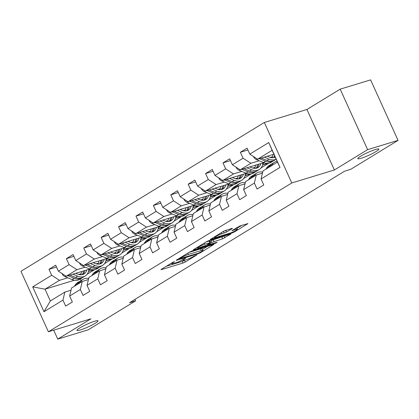 <?xml version="1.0" encoding="UTF-8"?>
<svg xmlns="http://www.w3.org/2000/svg" width="419" height="419" viewBox="0 0 419 419"><rect width="100%" height="100%" fill="white"/><g stroke="black" fill="none" stroke-linecap="round" stroke-linejoin="round"><path stroke-width="0.63" d="M172.984 262.2L173.162 262.603L174.671 261.681L172.995 262.189L161.362 269.307L160.938 269.674L161.462 269.611L182.972 263.053L185.261 262.022L196.893 254.904L193.714 256.339A5.683 0.723 155.6 0 1 186.387 259.644L184.596 260.194A5.683 0.723 155.6 0 1 182.92 260.398A5.683 0.723 155.6 0 1 184.276 259.214L185.711 258.078L182.6 259.722L182.92 260.398M361.194 158.241A11.585 1.472 155.6 0 0 372.868 153.317A11.585 1.472 155.6 0 0 378.881 149.091A11.585 1.472 155.6 0 0 375.471 149.51A11.585 1.472 155.6 0 0 363.802 154.438A11.585 1.472 155.6 0 0 357.784 158.665A11.585 1.472 155.6 0 0 361.194 158.241M80.333 329.978A11.585 1.472 155.6 0 0 92.002 325.055A11.585 1.472 155.6 0 0 98.02 320.828A11.585 1.472 155.6 0 0 94.61 321.247A11.585 1.472 155.6 0 0 82.936 326.171A11.585 1.472 155.6 0 0 76.918 330.397A11.585 1.472 155.6 0 0 80.333 329.978M232.032 228.68L232.451 228.308L231.932 228.371L223.605 231.246L210.265 239.516L232.294 232.896L234.582 231.859L247.928 223.589L240.113 225.878L231.875 230.66L236.012 229.497A4.75 0.602 155.6 0 1 237.411 229.324A4.75 0.602 155.6 0 1 234.939 231.058A4.75 0.602 155.6 0 1 230.151 233.074L215.995 237.395A4.75 0.602 155.6 0 1 214.596 237.568A4.75 0.602 155.6 0 1 217.063 235.829A4.75 0.602 155.6 0 1 221.85 233.812L226.501 232.058L232.032 228.68L231.896 228.381M173.162 262.603A5.683 0.723 155.6 0 0 171.811 263.787A5.683 0.723 155.6 0 0 173.482 263.577L175.278 263.032A5.683 0.723 155.6 0 0 182.6 259.722M334.378 169.973L367.62 149.651L398.05 140.37L370.611 79.882L340.181 89.158L306.938 109.485L264.337 122.474L291.776 182.962L334.378 169.973L306.938 109.485M53.695 330.167L57.754 339.118L90.991 318.796L48.389 331.785L291.776 182.962M57.754 339.118L88.184 329.842L135.588 300.858L134.928 299.396M398.05 140.37L350.645 169.36L344.559 171.214L129.502 302.712L135.588 300.858M191.844 251.033L189.556 252.065L176.635 259.963L176.216 260.335L176.739 260.272L198.245 253.715L200.533 252.678L213.873 244.413L191.844 251.033M193.662 249.556L206.583 241.658L208.872 240.621L230.9 234.001L222.657 238.783L211.647 242.481L207.557 245.089L217.157 242.255L215.628 243.193L193.761 249.86L193.238 249.923L193.662 249.556M264.337 122.474L20.95 271.292L48.389 331.785M247.886 149.971L240.375 152.265L243.083 158.23L232.377 164.777L229.67 158.811L222.976 162.902L225.684 168.867L214.973 175.42L212.271 169.449L205.577 173.545L208.285 179.51L197.574 186.057L194.866 180.091L188.173 184.182L190.881 190.147L180.175 196.694L177.467 190.729L170.774 194.819L173.482 200.79L162.771 207.337L160.068 201.371L153.375 205.462L156.083 211.427L145.372 217.974L142.664 212.009L135.976 216.099L138.679 222.07L127.973 228.617L125.265 222.651L118.572 226.742L121.28 232.707L110.574 239.254L107.866 233.289L101.173 237.379L103.881 243.35L93.17 249.897L90.462 243.926L83.774 248.022L86.476 253.987L75.771 260.534L73.063 254.569L66.37 258.659L69.077 264.63L58.372 271.177L55.664 265.206L48.971 269.302L51.678 275.267L32.713 286.863L43.99 311.715L50.353 300.962L64.851 292.095L71.02 290.215M240.375 152.265L247.069 148.169L249.776 154.14L268.741 142.544L280.012 167.396L261.047 178.986L263.755 184.957L257.062 189.048L254.359 183.082L243.649 189.629L246.356 195.594L239.663 199.69L236.955 193.719L226.25 200.266L228.957 206.237L222.264 210.328L219.556 204.362L208.845 210.909L211.553 216.874L204.86 220.965L202.157 214.999L191.446 221.546L194.154 227.517L187.461 231.607L184.753 225.642L174.047 232.189L176.755 238.154L170.062 242.245L167.354 236.279L156.643 242.826L159.351 248.797L152.657 252.887L149.955 246.917L139.244 253.469L141.952 259.434L135.258 263.525L132.551 257.559L121.845 264.106L124.553 270.072L117.859 274.167L115.152 268.197L104.446 274.749L107.149 280.714L100.46 284.805L97.753 278.839L87.042 285.386L89.75 291.352L83.056 295.447L80.348 289.477L69.643 296.024L72.351 301.994L65.657 306.085L62.95 300.119L43.99 311.715M263.776 162.645L240.213 169.831L250.918 163.284L259.188 160.765M270.124 157.429L272.507 156.701M262.43 173.178L256.26 175.058L245.55 181.605L243.649 189.629M250.918 163.284L243.083 158.23M240.213 169.831L232.377 164.777M254.359 183.082L256.26 175.058M246.377 173.288L222.808 180.474L233.519 173.927L241.789 171.402M252.725 168.071L255.108 167.343M262.488 165.091L268.521 163.253M268.726 163.216L261.11 167.878M245.026 183.815L238.861 185.696L228.151 192.242L226.25 200.266M233.519 173.927L225.684 168.867M222.808 180.474L214.973 175.42M236.955 193.719L238.861 185.696M228.978 183.925L205.41 191.111L216.12 184.564L224.39 182.045M235.321 178.709L237.709 177.981M245.089 175.734L251.122 173.89M251.327 173.859L243.711 178.515M227.627 194.458L221.457 196.338L210.752 202.885L208.845 210.909M216.12 184.564L208.285 179.51M205.41 191.111L197.574 186.057M219.556 204.362L221.457 196.338M211.574 194.568L188.011 201.754L198.716 195.207L206.986 192.682M217.922 189.351L220.305 188.623M227.69 186.371L233.723 184.533M233.928 184.496L226.307 189.158M210.228 205.095L204.058 206.976L193.348 213.522L191.446 221.546M198.716 195.207L190.881 190.147M188.011 201.754L180.175 196.694M202.157 214.999L204.058 206.976M194.175 205.205L170.612 212.391L181.317 205.844L189.587 203.325M200.523 199.989L202.906 199.261M210.286 197.014L216.319 195.17M216.523 195.139L208.908 199.795M192.824 215.733L186.659 217.618L175.949 224.165L174.047 232.189M181.317 205.844L173.482 200.79M170.612 212.391L162.771 207.337M184.753 225.642L186.659 217.618M176.776 215.848L153.207 223.034L163.918 216.482L172.188 213.962M183.119 210.631L185.507 209.903M192.887 207.651L198.92 205.813M199.125 205.776L191.509 210.438M175.425 226.375L169.255 228.255L158.55 234.802L156.643 242.826M163.918 216.482L156.083 211.427M153.207 223.034L145.372 217.974M167.354 236.279L169.255 228.255M159.372 226.485L135.808 233.671L146.514 227.124L154.784 224.6M165.72 221.269L168.103 220.541M175.488 218.294L181.521 216.45M181.726 216.419L174.105 221.075M158.026 237.013L151.856 238.893L141.145 245.445L139.244 253.469M146.514 227.124L138.679 222.07M135.808 233.671L127.973 228.617M149.955 246.917L151.856 238.893M141.973 237.128L118.409 244.314L129.115 237.762L137.385 235.242M148.321 231.906L150.704 231.183M158.083 228.931L164.117 227.093M164.321 227.056L156.706 231.712M140.622 247.655L134.457 249.535L123.746 256.082L121.845 264.106M129.115 237.762L121.28 232.707M118.409 244.314L110.574 239.254M132.551 257.559L134.457 249.535M124.574 247.765L101.005 254.951L111.716 248.404L119.986 245.88M130.917 242.549L133.305 241.821M140.684 239.568L146.718 237.73M146.922 237.699L139.307 242.355M123.223 258.293L117.053 260.173L106.347 266.725L104.446 274.749M111.716 248.404L103.881 243.35M101.005 254.951L93.17 249.897M115.152 268.197L117.053 260.173M107.17 258.408L83.606 265.588L94.312 259.042L102.587 256.522M113.518 253.186L115.901 252.463M123.286 250.211L129.319 248.373M129.523 248.336L121.903 252.992M105.824 268.935L99.654 270.815L88.943 277.362L87.042 285.386M94.312 259.042L86.476 253.987M83.606 265.588L75.771 260.534M97.753 278.839L99.654 270.815M89.771 269.045L66.207 276.231L76.913 269.684L85.183 267.16M96.119 263.829L98.502 263.101M105.881 260.848L111.915 259.01M112.119 258.979L104.504 263.635M88.419 279.573L82.255 281.453L71.544 288L69.643 296.024M76.913 269.684L69.077 264.63M66.207 276.231L58.372 271.177M80.348 289.477L82.255 281.453M74.362 280.243L45.011 289.189L59.514 280.321L67.784 277.802M78.714 274.466L81.103 273.743M88.482 271.491L94.516 269.653M94.72 269.616L87.105 274.272M59.514 280.321L51.678 275.267M50.353 300.962L45.011 289.189L32.713 286.863M62.95 300.119L64.851 292.095M367.62 149.651L340.181 89.158M80.506 278.855L81.218 280.421M261.047 178.986L262.954 170.962L277.451 162.095L272.114 150.327L257.612 159.194L273.885 154.234M280.012 167.396L277.451 162.095M272.114 150.327L268.741 142.544M257.612 159.194L249.776 154.14M88.765 270.25L90.384 269.26M93.631 269.736L88.54 271.287M56.481 267.013L48.971 269.302M73.88 256.37L66.37 258.659M111.03 259.094L105.939 260.644M106.164 259.612L107.783 258.623M91.279 245.733L83.774 248.022M128.429 248.457L123.343 250.007M123.563 248.97L125.187 247.98M108.683 235.09L101.173 237.379M145.833 237.814L140.742 239.369M140.967 238.332L142.586 237.343M126.082 224.453L118.572 226.742M163.232 227.177L158.141 228.727M158.366 227.69L159.985 226.7M143.481 213.81L135.976 216.099M180.631 216.534L175.545 218.09M175.765 217.052L177.389 216.063M160.886 203.173L153.375 205.462M198.035 205.897L192.944 207.447M193.169 206.41L194.788 205.42M178.285 192.531L170.774 194.819M215.434 195.254L210.343 196.81M210.568 195.773L212.187 194.783M195.683 181.893L188.173 184.182M232.833 184.617L227.747 186.167M227.967 185.135L229.591 184.14M213.088 171.251L205.577 173.545M250.237 173.979L245.146 175.53M245.372 174.493L246.99 173.503M230.487 160.613L222.976 162.902M267.636 163.337L262.545 164.887M262.771 163.855L264.389 162.86M166.338 266.264L182.228 261.419L185.072 260.047M202.571 249.347L207.735 246.189M179.515 258.722L198.459 253.176L201.654 251.484A5.683 0.723 155.6 0 0 203.006 250.3A5.683 0.723 155.6 0 0 201.335 250.504L188.43 254.443A5.683 0.723 155.6 0 0 181.102 257.748L179.515 258.722L179.332 258.319M203.006 250.3L202.262 248.666A5.683 0.723 155.6 0 0 200.591 248.87L201.335 250.504M189 252.406L200.591 248.87M224.762 235.777L224.207 236.117L224.951 237.751M209.877 241.47L213.192 239.809L224.207 236.117M204.886 244.204A4.75 0.602 155.6 0 0 200.099 246.225A4.75 0.602 155.6 0 0 197.632 247.959A4.75 0.602 155.6 0 0 199.03 247.786L206.305 245.23L210.396 242.617L204.886 244.204L204.352 243.02M210.396 242.617L209.657 240.983L209.133 241.045L209.872 242.685M206.028 241.993L209.133 241.045M223.055 231.587L226.312 230.083M237.411 229.324L236.667 227.69A4.75 0.602 155.6 0 0 236.625 227.643M236.955 228.324L241.784 225.37M62.049 273.507L62.054 273.607A4.798 3.315 58.6 0 0 65.118 276.702L72.078 279.573A13.848 9.574 58.6 0 0 79.668 279.368L81.784 278.075A13.848 9.574 58.6 0 0 82.433 277.624M80.699 274.785A11.491 7.945 58.6 0 0 81.475 271.575M72.885 274.194L77.656 276.158A13.848 9.574 58.6 0 0 85.246 275.959A13.848 9.574 58.6 0 0 88.88 269.317M75.766 273.314L77.719 274.12A11.491 7.945 58.6 0 0 84.015 273.953A11.491 7.945 58.6 0 0 86.785 269.956M67.946 275.702L74.2 278.274A13.848 9.574 58.6 0 0 81.784 278.075M83.538 270.946A11.491 7.945 -121.4 0 1 82.087 274.686M85.246 275.959L83.124 277.252A13.848 9.574 -121.4 0 1 75.535 277.457L69.858 275.115M82.883 274.476A11.491 7.945 58.6 0 0 84.811 270.559M80.139 282.746L80.406 282.223A13.848 9.574 -121.4 0 1 83.035 279.311A13.848 9.574 -121.4 0 1 88.676 278.499M74.561 286.156L74.828 285.632A13.848 9.574 -121.4 0 1 77.457 282.72L79.579 281.421A13.848 9.574 58.6 0 0 76.949 284.333L76.682 284.862M78.023 284.04L78.285 283.516A13.848 9.574 -121.4 0 1 80.914 280.604L83.035 279.311M80.27 281.055A13.848 9.574 58.6 0 0 79.579 281.421M79.448 262.87L79.458 262.97A4.798 3.315 58.6 0 0 82.517 266.065L89.483 268.93A13.848 9.574 58.6 0 0 97.067 268.731L99.188 267.432A13.848 9.574 58.6 0 0 99.832 266.982M98.098 264.148A11.491 7.945 58.6 0 0 98.879 260.932M90.284 263.556L95.055 265.52A13.848 9.574 58.6 0 0 102.645 265.316A13.848 9.574 58.6 0 0 106.279 258.68M93.17 262.676L95.118 263.478A11.491 7.945 58.6 0 0 101.419 263.31A11.491 7.945 58.6 0 0 104.184 259.319M85.345 265.059L91.599 267.636A13.848 9.574 58.6 0 0 99.188 267.432M100.937 260.309A11.491 7.945 -121.4 0 1 99.492 264.043M102.645 265.316L100.523 266.615A13.848 9.574 -121.4 0 1 92.939 266.814L87.257 264.478M100.282 263.839A11.491 7.945 58.6 0 0 102.21 259.916M96.847 252.228L96.857 252.327A4.798 3.315 58.6 0 0 99.921 255.422L106.882 258.293A13.848 9.574 58.6 0 0 114.466 258.088L116.587 256.795A13.848 9.574 58.6 0 0 117.231 256.344M115.497 253.511A11.491 7.945 58.6 0 0 116.278 250.295M107.683 252.914L112.46 254.883A13.848 9.574 58.6 0 0 120.044 254.679A13.848 9.574 58.6 0 0 123.684 248.038M110.569 252.034L112.522 252.84A11.491 7.945 58.6 0 0 118.818 252.673A11.491 7.945 58.6 0 0 121.583 248.677M102.749 254.422L109.003 256.994A13.848 9.574 58.6 0 0 116.587 256.795M118.336 249.666A11.491 7.945 -121.4 0 1 116.891 253.406M120.044 254.679L117.928 255.972A13.848 9.574 -121.4 0 1 110.338 256.177L104.656 253.835M117.687 253.196A11.491 7.945 58.6 0 0 119.614 249.279M97.543 272.104L97.805 271.58A13.848 9.574 -121.4 0 1 100.434 268.668A13.848 9.574 -121.4 0 1 106.075 267.861M91.965 275.519L92.232 274.99A13.848 9.574 -121.4 0 1 94.856 272.078L96.978 270.784A13.848 9.574 58.6 0 0 94.348 273.696L94.081 274.22M95.422 273.403L95.689 272.879A13.848 9.574 -121.4 0 1 98.318 269.967L100.434 268.668M97.669 270.412A13.848 9.574 58.6 0 0 96.978 270.784M114.942 261.466L115.209 260.943A13.848 9.574 -121.4 0 1 117.839 258.031A13.848 9.574 -121.4 0 1 123.479 257.219M109.364 264.876L109.631 264.352A13.848 9.574 -121.4 0 1 112.261 261.44L114.377 260.141A13.848 9.574 58.6 0 0 111.747 263.053L111.485 263.582M112.821 262.76L113.088 262.236A13.848 9.574 -121.4 0 1 115.717 259.324L117.839 258.031M115.073 259.775A13.848 9.574 58.6 0 0 114.377 260.141M114.251 241.59L114.256 241.69A4.798 3.315 58.6 0 0 117.32 244.785L124.281 247.65A13.848 9.574 58.6 0 0 131.87 247.451L133.986 246.152A13.848 9.574 58.6 0 0 134.635 245.702M132.902 242.868A11.491 7.945 58.6 0 0 133.677 239.658M125.087 242.276L129.859 244.24A13.848 9.574 58.6 0 0 137.448 244.036A13.848 9.574 58.6 0 0 141.083 237.4M127.968 241.396L129.921 242.198A11.491 7.945 58.6 0 0 136.217 242.03A11.491 7.945 58.6 0 0 138.982 238.039M120.148 243.779L126.402 246.356A13.848 9.574 58.6 0 0 133.986 246.152M135.735 239.029A11.491 7.945 -121.4 0 1 134.29 242.763M137.448 244.036L135.327 245.335A13.848 9.574 -121.4 0 1 127.737 245.534L122.06 243.198M135.086 242.559A11.491 7.945 58.6 0 0 137.013 238.636M131.65 230.948L131.66 231.047A4.798 3.315 58.6 0 0 134.719 234.142L141.685 237.013A13.848 9.574 58.6 0 0 149.269 236.808L151.39 235.515A13.848 9.574 58.6 0 0 152.034 235.064M150.301 232.231A11.491 7.945 58.6 0 0 151.081 229.015M142.486 231.634L147.258 233.603A13.848 9.574 58.6 0 0 154.847 233.399A13.848 9.574 58.6 0 0 158.482 226.758M145.372 230.754L147.32 231.56A11.491 7.945 58.6 0 0 153.621 231.393A11.491 7.945 58.6 0 0 156.387 227.397M137.547 233.142L143.801 235.714A13.848 9.574 58.6 0 0 151.39 235.515M153.139 228.386A11.491 7.945 -121.4 0 1 151.694 232.126M154.847 233.399L152.726 234.692A13.848 9.574 -121.4 0 1 145.142 234.897L139.459 232.555M152.485 231.917A11.491 7.945 58.6 0 0 154.412 227.999M149.049 220.31L149.059 220.41A4.798 3.315 58.6 0 0 152.123 223.505L159.084 226.37A13.848 9.574 58.6 0 0 166.668 226.171L168.789 224.872A13.848 9.574 58.6 0 0 169.433 224.427M167.7 221.588A11.491 7.945 58.6 0 0 168.48 218.378M159.885 220.996L164.662 222.96A13.848 9.574 58.6 0 0 172.246 222.761A13.848 9.574 58.6 0 0 175.886 216.12M162.771 220.116L164.725 220.918A11.491 7.945 58.6 0 0 171.02 220.75A11.491 7.945 58.6 0 0 173.785 216.759M154.951 222.499L161.2 225.076A13.848 9.574 58.6 0 0 168.789 224.872M170.538 217.749A11.491 7.945 -121.4 0 1 169.093 221.483M172.246 222.761L170.13 224.055A13.848 9.574 -121.4 0 1 162.541 224.259L156.858 221.918M169.889 221.279A11.491 7.945 58.6 0 0 171.816 217.361M132.341 250.824L132.608 250.3A13.848 9.574 -121.4 0 1 135.237 247.388A13.848 9.574 -121.4 0 1 140.878 246.582M126.763 254.239L127.03 253.71A13.848 9.574 -121.4 0 1 129.66 250.798L131.781 249.504A13.848 9.574 58.6 0 0 129.152 252.416L128.884 252.94M130.225 252.123L130.487 251.599A13.848 9.574 -121.4 0 1 133.116 248.687L135.237 247.388M132.472 249.132A13.848 9.574 58.6 0 0 131.781 249.504M149.745 240.187L150.007 239.663A13.848 9.574 -121.4 0 1 152.636 236.751A13.848 9.574 -121.4 0 1 158.277 235.939M144.167 243.596L144.429 243.072A13.848 9.574 -121.4 0 1 147.059 240.16L149.18 238.861A13.848 9.574 58.6 0 0 146.55 241.779L146.283 242.302M147.624 241.48L147.891 240.956A13.848 9.574 -121.4 0 1 150.521 238.044L152.636 236.751M149.871 238.495A13.848 9.574 58.6 0 0 149.18 238.861M167.144 229.549L167.411 229.02A13.848 9.574 -121.4 0 1 170.041 226.108A13.848 9.574 -121.4 0 1 175.681 225.302M161.566 232.959L161.834 232.43A13.848 9.574 -121.4 0 1 164.463 229.518L166.579 228.224A13.848 9.574 58.6 0 0 163.949 231.136L163.688 231.66M165.023 230.843L165.29 230.319A13.848 9.574 -121.4 0 1 167.919 227.407L170.041 226.108M167.275 227.852A13.848 9.574 58.6 0 0 166.579 228.224M166.453 209.668L166.458 209.767A4.798 3.315 58.6 0 0 169.522 212.868L176.483 215.733A13.848 9.574 58.6 0 0 184.072 215.528L186.188 214.235A13.848 9.574 58.6 0 0 186.837 213.784M185.104 210.951A11.491 7.945 58.6 0 0 185.879 207.735M177.289 210.354L182.061 212.323A13.848 9.574 58.6 0 0 189.65 212.119A13.848 9.574 58.6 0 0 193.285 205.478M180.17 209.474L182.124 210.28A11.491 7.945 58.6 0 0 188.419 210.113A11.491 7.945 58.6 0 0 191.184 206.117M172.35 211.862L178.604 214.434A13.848 9.574 58.6 0 0 186.188 214.235M187.937 207.106A11.491 7.945 -121.4 0 1 186.492 210.846M189.65 212.119L187.529 213.412A13.848 9.574 -121.4 0 1 179.94 213.617L174.262 211.281M187.288 210.642A11.491 7.945 58.6 0 0 189.215 206.719M184.543 218.907L184.81 218.383A13.848 9.574 -121.4 0 1 187.44 215.471A13.848 9.574 -121.4 0 1 193.08 214.659M178.965 222.316L179.232 221.792A13.848 9.574 -121.4 0 1 181.862 218.88L183.983 217.587A13.848 9.574 58.6 0 0 181.354 220.499L181.087 221.023M182.427 220.205L182.689 219.676A13.848 9.574 -121.4 0 1 185.318 216.764L187.44 215.471M184.674 217.215A13.848 9.574 58.6 0 0 183.983 217.587M183.852 199.03L183.862 199.13A4.798 3.315 58.6 0 0 186.921 202.225L193.887 205.09A13.848 9.574 58.6 0 0 201.471 204.891L203.592 203.592A13.848 9.574 58.6 0 0 204.236 203.147M202.503 200.308A11.491 7.945 58.6 0 0 203.283 197.098M194.688 199.716L199.46 201.68A13.848 9.574 58.6 0 0 207.049 201.481A13.848 9.574 58.6 0 0 210.684 194.84M197.574 198.836L199.523 199.638A11.491 7.945 58.6 0 0 205.823 199.47A11.491 7.945 58.6 0 0 208.589 195.479M189.749 201.22L196.003 203.796A13.848 9.574 58.6 0 0 203.592 203.592M205.341 196.469A11.491 7.945 -121.4 0 1 203.896 200.203M207.049 201.481L204.928 202.775A13.848 9.574 -121.4 0 1 197.344 202.979L191.661 200.638M204.687 199.999A11.491 7.945 58.6 0 0 206.614 196.082M201.948 208.269L202.209 207.74A13.848 9.574 -121.4 0 1 204.839 204.828A13.848 9.574 -121.4 0 1 210.479 204.022M196.37 211.679L196.631 211.155A13.848 9.574 -121.4 0 1 199.261 208.238L201.382 206.944A13.848 9.574 58.6 0 0 198.753 209.856L198.486 210.38M199.826 209.563L200.093 209.039A13.848 9.574 -121.4 0 1 202.723 206.127L204.839 204.828M202.073 206.577A13.848 9.574 58.6 0 0 201.382 206.944M201.251 188.388L201.261 188.487A4.798 3.315 58.6 0 0 204.325 191.588L211.286 194.453A13.848 9.574 58.6 0 0 218.87 194.248L220.991 192.955A13.848 9.574 58.6 0 0 221.635 192.504M219.902 189.671A11.491 7.945 58.6 0 0 220.682 186.455M212.087 189.074L216.864 191.043A13.848 9.574 58.6 0 0 224.448 190.839A13.848 9.574 58.6 0 0 228.083 184.198M214.973 188.199L216.922 189A11.491 7.945 58.6 0 0 223.222 188.833A11.491 7.945 58.6 0 0 225.988 184.837M207.154 190.582L213.402 193.154A13.848 9.574 58.6 0 0 220.991 192.955M222.74 185.827A11.491 7.945 -121.4 0 1 221.295 189.566M224.448 190.839L222.332 192.138A13.848 9.574 -121.4 0 1 214.743 192.337L209.06 190.001M222.091 189.362A11.491 7.945 58.6 0 0 224.018 185.439M219.347 197.627L219.614 197.103A13.848 9.574 -121.4 0 1 222.243 194.191A13.848 9.574 -121.4 0 1 227.884 193.379M213.769 201.036L214.036 200.512A13.848 9.574 -121.4 0 1 216.665 197.6L218.781 196.307A13.848 9.574 58.6 0 0 216.152 199.219L215.89 199.743M217.225 198.925L217.492 198.397A13.848 9.574 -121.4 0 1 220.122 195.484L222.243 194.191M219.477 195.935A13.848 9.574 58.6 0 0 218.781 196.307M218.655 177.75L218.66 177.85A4.798 3.315 58.6 0 0 221.724 180.945L228.685 183.81A13.848 9.574 58.6 0 0 236.274 183.611L238.39 182.312A13.848 9.574 58.6 0 0 239.04 181.867M237.306 179.028A11.491 7.945 58.6 0 0 238.081 175.818M229.492 178.436L234.263 180.4A13.848 9.574 58.6 0 0 241.852 180.201A13.848 9.574 58.6 0 0 245.487 173.56M232.372 177.556L234.326 178.358A11.491 7.945 58.6 0 0 240.621 178.19A11.491 7.945 58.6 0 0 243.387 174.199M224.553 179.94L230.806 182.516A13.848 9.574 58.6 0 0 238.39 182.312M240.139 175.189A11.491 7.945 -121.4 0 1 238.694 178.923M241.852 180.201L239.731 181.495A13.848 9.574 -121.4 0 1 232.142 181.699L226.464 179.358M239.49 178.719A11.491 7.945 58.6 0 0 241.417 174.802M236.745 186.989L237.013 186.465A13.848 9.574 -121.4 0 1 239.642 183.548A13.848 9.574 -121.4 0 1 245.283 182.742M231.168 190.399L231.435 189.875A13.848 9.574 -121.4 0 1 234.064 186.963L236.185 185.664A13.848 9.574 58.6 0 0 233.556 188.576L233.289 189.1M234.63 188.283L234.891 187.759A13.848 9.574 -121.4 0 1 237.521 184.847L239.642 183.548M236.876 185.298A13.848 9.574 58.6 0 0 236.185 185.664M236.054 167.113L236.065 167.207A4.798 3.315 58.6 0 0 239.123 170.308L246.084 173.173A13.848 9.574 58.6 0 0 253.673 172.968L255.794 171.675A13.848 9.574 58.6 0 0 256.438 171.224M254.705 168.391A11.491 7.945 58.6 0 0 255.485 165.175M246.891 167.799L251.662 169.763A13.848 9.574 58.6 0 0 259.251 169.559A13.848 9.574 58.6 0 0 262.886 162.918M249.776 166.919L251.725 167.72A11.491 7.945 58.6 0 0 258.025 167.553A11.491 7.945 58.6 0 0 260.791 163.557M241.952 169.302L248.205 171.879A13.848 9.574 58.6 0 0 255.794 171.675M257.544 164.547A11.491 7.945 -121.4 0 1 256.098 168.286M259.251 169.559L257.13 170.858A13.848 9.574 -121.4 0 1 249.546 171.057L243.863 168.721M256.889 168.082A11.491 7.945 58.6 0 0 258.816 164.159M254.15 176.347L254.412 175.823A13.848 9.574 -121.4 0 1 257.041 172.911A13.848 9.574 -121.4 0 1 262.682 172.104M248.572 179.756L248.834 179.232A13.848 9.574 -121.4 0 1 251.463 176.32L253.584 175.027A13.848 9.574 58.6 0 0 250.955 177.939L250.688 178.463M252.029 177.646L252.296 177.117A13.848 9.574 -121.4 0 1 254.925 174.204L257.041 172.911M254.275 174.655A13.848 9.574 58.6 0 0 253.584 175.027M253.453 156.47L253.464 156.57A4.798 3.315 58.6 0 0 256.528 159.665L263.488 162.53A13.848 9.574 58.6 0 0 271.072 162.331L273.193 161.032A13.848 9.574 58.6 0 0 273.837 160.587M272.104 157.748A11.491 7.945 58.6 0 0 272.884 154.538M264.289 157.156L269.066 159.12A13.848 9.574 58.6 0 0 276.142 159.204M267.175 156.277L269.124 157.083A11.491 7.945 58.6 0 0 275.168 157.062M259.356 158.66L265.604 161.236A13.848 9.574 58.6 0 0 273.193 161.032M274.539 155.679A11.491 7.945 -121.4 0 1 273.497 157.644M276.152 159.225L274.534 160.215A13.848 9.574 -121.4 0 1 266.945 160.419L261.262 158.078M274.293 157.439A11.491 7.945 58.6 0 0 274.974 156.638M271.549 165.709L271.816 165.186A13.848 9.574 -121.4 0 1 274.44 162.273A13.848 9.574 -121.4 0 1 277.106 161.331M265.971 169.119L266.238 168.595A13.848 9.574 -121.4 0 1 268.867 165.683L270.983 164.384A13.848 9.574 58.6 0 0 268.354 167.296L268.092 167.82M269.427 167.003L269.695 166.479A13.848 9.574 -121.4 0 1 272.324 163.567L274.44 162.273M271.68 164.018A13.848 9.574 58.6 0 0 270.983 164.384M184.093 258.811L184.276 259.214M184.517 260.382L185.261 262.022M182.228 261.419L182.972 263.053M161.336 269.323L161.462 269.611M213.318 244.487L213.454 244.78M200.35 252.28L200.533 252.678M198.056 253.301L198.245 253.715M176.609 259.984L176.739 260.272M187.832 253.123L188.43 254.443M180.919 257.35L181.102 257.748M230.345 234.074L230.476 234.373M221.918 237.149L222.657 238.783M213.192 239.809L213.936 241.444M210.904 240.841L211.647 242.481M207.798 244.319L207.981 244.722M215.439 242.784L215.628 243.193M193.63 249.572L193.761 249.86M225.757 230.424L226.501 232.058M223.468 231.456L224.212 233.09M221.321 232.645L221.85 233.812M235.488 228.339L236.012 229.497M232.267 230.309L232.393 230.597M247.367 223.667L247.503 223.961M234.352 231.351L234.582 231.859M232.063 232.383L232.294 232.896M210.657 239.165L210.788 239.448M74.2 278.274L72.078 279.573M77.656 276.158L75.535 277.457M66.055 276.131L65.118 276.702M78.285 283.516L80.406 282.223M74.828 285.632L76.949 284.333M91.599 267.636L89.483 268.93M95.055 265.52L92.939 266.814M83.454 265.494L82.517 266.065M109.003 256.994L106.882 258.293M112.46 254.883L110.338 256.177M100.853 254.852L99.921 255.422M95.689 272.879L97.805 271.58M92.232 274.99L94.348 273.696M113.088 262.236L115.209 260.943M109.631 264.352L111.747 263.053M126.402 246.356L124.281 247.65M129.859 244.24L127.737 245.534M118.252 244.214L117.32 244.785M143.801 235.714L141.685 237.013M147.258 233.603L145.142 234.897M135.656 233.572L134.719 234.142M161.2 225.076L159.084 226.37M164.662 222.96L162.541 224.259M153.055 222.934L152.123 223.505M130.487 251.599L132.608 250.3M127.03 253.71L129.152 252.416M147.891 240.956L150.007 239.663M144.429 243.072L146.55 241.779M165.29 230.319L167.411 229.02M161.834 232.43L163.949 231.136M178.604 214.434L176.483 215.733M182.061 212.323L179.94 213.617M170.454 212.292L169.522 212.868M182.689 219.676L184.81 218.383M179.232 221.792L181.354 220.499M196.003 203.796L193.887 205.09M199.46 201.68L197.344 202.979M187.859 201.654L186.921 202.225M200.093 209.039L202.209 207.74M196.631 211.155L198.753 209.856M213.402 193.154L211.286 194.453M216.864 191.043L214.743 192.337M205.258 191.012L204.325 191.588M217.492 198.397L219.614 197.103M214.036 200.512L216.152 199.219M230.806 182.516L228.685 183.81M234.263 180.4L232.142 181.699M222.657 180.374L221.724 180.945M234.891 187.759L237.013 186.465M231.435 189.875L233.556 188.576M248.205 171.879L246.084 173.173M251.662 169.763L249.546 171.057M240.061 169.737L239.123 170.308M252.296 177.117L254.412 175.823M248.834 179.232L250.955 177.939M265.604 161.236L263.488 162.53M269.066 159.12L266.945 160.419M257.46 159.094L256.528 159.665M269.695 166.479L271.816 165.186M266.238 168.595L268.354 167.296M171.502 263.106L171.811 263.787M179.007 258.518L179.217 258.979M207.337 244.602L207.557 245.089M197.333 247.31L197.632 247.959M214.308 236.934L214.596 237.568"/></g></svg>
